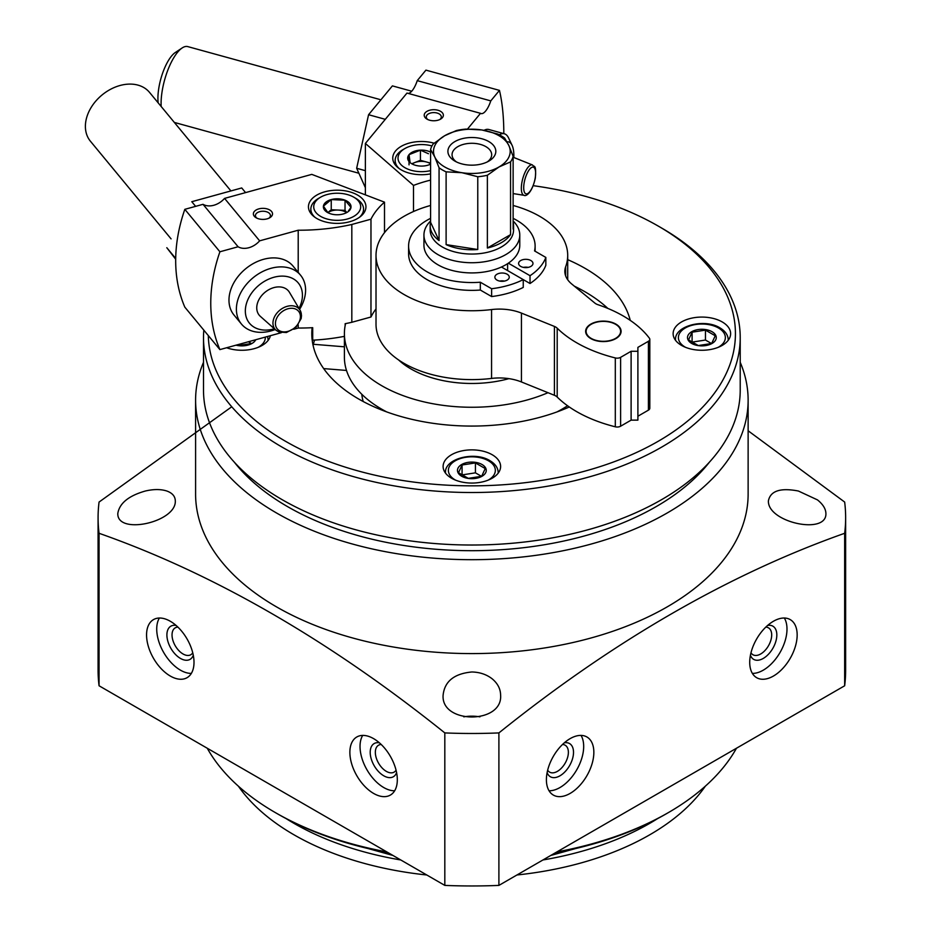 <?xml version="1.0" encoding="UTF-8"?>
<svg xmlns="http://www.w3.org/2000/svg" width="932" height="932" viewBox="0 0 932 932"><rect width="100%" height="100%" fill="white"/><g stroke="black" fill="none" stroke-linecap="round" stroke-linejoin="round"><path stroke-width="1.4" d="M740.218 362.303A276.268 159.5 180 0 1 748.128 400.189L748.128 494.088A276.268 159.5 180 0 1 471.86 653.588A276.268 159.5 180 0 1 195.592 494.088L195.592 400.189A276.268 159.5 180 0 1 203.502 362.303M748.128 400.189A276.268 159.5 180 0 1 471.86 559.689A276.268 159.5 180 0 1 195.592 400.189M98.081 517.668L98.081 670.166A373.779 215.805 0 0 0 99.06 685.777L444.82 885.4A373.779 215.805 0 0 0 498.9 885.4L498.9 732.913A373.779 215.805 180 0 1 444.82 732.913C329.078 640.156 213.824 573.623 99.06 533.29A373.779 215.805 180 0 1 98.081 517.668A373.779 215.805 180 0 1 99.06 502.057L231.753 406.771M498.9 732.913C613.664 640.727 728.917 574.194 844.66 533.29A373.779 215.805 180 0 0 845.639 517.668A373.779 215.805 180 0 0 844.66 502.057L748.128 430.77M798.398 491.024C780.515 487.576 770.519 490.826 768.411 500.775C767.211 522.351 827.08 535.387 825.903 513.357C825.717 508.755 822.909 504.27 817.492 499.902L798.398 491.024M471.86 671.984C454.199 673.638 444.611 681.362 443.108 695.156C440.871 724.211 502.826 724.257 500.612 695.156C500.519 688.888 497.711 683.459 492.189 678.834C486.539 674.442 479.759 672.158 471.86 671.984M145.322 491.024C128.721 495.754 119.552 503.198 117.816 513.357C116.698 535.399 176.567 522.304 175.309 500.775C175.134 496.278 172.327 493.028 166.886 491.036C160.84 489.079 153.652 489.079 145.322 491.024M498.9 885.4L844.66 685.777L844.66 533.29M844.66 685.777A373.779 215.805 0 0 0 845.639 670.166L845.639 517.668M99.06 685.777L99.06 533.29M373.592 738.633A33.54 19.362 60 0 1 395.506 768.189A33.54 19.362 60 0 1 390.368 795.078A33.54 19.362 60 0 1 356.816 775.704A33.54 19.362 60 0 1 356.816 736.979A33.54 19.362 60 0 1 373.592 738.633M170.288 621.26A33.54 19.362 60 0 1 192.202 650.816A33.54 19.362 60 0 1 187.052 677.692A33.54 19.362 60 0 1 153.512 658.33A33.54 19.362 60 0 1 153.512 619.594A33.54 19.362 60 0 1 170.288 621.26M444.82 885.4L444.82 732.913M773.443 676.038A33.54 19.362 -60 0 1 756.668 677.692A33.54 19.362 -60 0 1 756.668 638.956A33.54 19.362 -60 0 1 790.208 619.594A33.54 19.362 -60 0 1 795.357 646.47A33.54 19.362 -60 0 1 773.443 676.038M570.128 793.412A33.54 19.362 -60 0 1 553.352 795.078A33.54 19.362 -60 0 1 553.352 756.341A33.54 19.362 -60 0 1 586.904 736.979A33.54 19.362 -60 0 1 592.041 763.856A33.54 19.362 -60 0 1 570.128 793.412M709.52 462.039A260.692 150.506 180 0 1 471.86 550.696A260.692 150.506 180 0 1 234.212 462.039M533.209 185.678A263.57 152.172 180 0 1 658.225 226.068A263.57 152.172 180 0 1 658.237 226.068L661.615 228.025A268.358 154.933 180 0 1 740.218 337.582L740.218 390.077A268.358 154.933 180 0 1 471.86 545.022A268.358 154.933 180 0 1 203.502 390.077L203.502 337.582A268.358 154.933 180 0 1 203.817 330.126M740.218 337.582A268.358 154.933 180 0 1 471.86 492.515A268.358 154.933 180 0 1 203.502 337.582M661.615 228.025L658.237 226.068A263.57 152.172 180 0 1 574.24 473.887A263.57 152.172 180 0 1 208.314 335.578M364.785 194.625A263.57 152.172 180 0 1 365.379 194.473M722.207 321.936A28.752 16.601 180 0 1 730.63 333.668A28.752 16.601 180 0 1 701.878 350.269A28.752 16.601 180 0 1 673.125 333.668A28.752 16.601 180 0 1 690.88 318.336A28.752 16.601 180 0 1 722.207 321.936M270.373 335.706A28.752 16.601 180 0 1 226.616 347.752M492.189 454.734A28.752 16.601 180 0 1 500.612 466.466A28.752 16.601 180 0 1 471.86 483.067A28.752 16.601 180 0 1 443.108 466.466A28.752 16.601 180 0 1 460.862 451.135A28.752 16.601 180 0 1 492.189 454.734M567.705 259.667A160.059 92.408 180 0 1 585.04 268.323A160.059 92.408 180 0 1 630.253 320.387M569.301 406.981A160.059 92.408 180 0 1 401.075 416.546A160.059 92.408 180 0 1 311.801 333.668A160.059 92.408 180 0 1 312.138 327.703M574.368 286.171A160.059 92.408 180 0 1 585.04 291.809A160.059 92.408 180 0 1 607.862 308.434M313.105 345.411A160.059 92.408 180 0 1 314.562 340.087M363.224 401.529A110.221 63.632 180 0 1 361.814 394.283M567.565 405.758A127.474 73.593 180 0 1 556.987 411.921M386.733 411.921A127.474 73.593 180 0 1 344.397 357.142L344.397 333.668A127.474 73.593 180 0 1 345.586 323.602M547.993 392.698A127.474 73.593 180 0 1 414.658 399.432A127.474 73.593 180 0 1 344.397 333.668M508.907 378.648A86.257 49.804 180 0 1 398.593 359.95M736.455 748.256A277.946 160.467 180 0 1 668.395 812.587A277.946 160.467 180 0 1 556.963 851.883M386.757 851.883A277.946 160.467 180 0 1 275.324 812.587A277.946 160.467 180 0 1 207.265 748.256M668.395 812.587L666.368 813.764A275.068 158.813 180 0 1 555.425 852.768M388.295 852.768A275.068 158.813 180 0 1 277.363 813.764L275.324 812.587M463.798 716.836A28.752 16.601 180 0 1 479.933 716.836M581.032 735.406A33.54 19.362 -60 0 1 559.957 787.54A33.54 19.362 -60 0 1 549.065 790.779M564.326 742.816A19.164 11.068 -60 0 1 573.331 754.99A19.164 11.068 -60 0 1 559.957 775.808A19.164 11.068 -60 0 1 547.131 772.605M562.497 744.493A15.541 8.971 -60 0 1 565.165 745.216A15.541 8.971 -60 0 1 567.541 757.669A15.541 8.971 -60 0 1 557.394 771.358A15.541 8.971 -60 0 1 549.624 772.127A15.541 8.971 -60 0 1 547.667 770.182M784.336 618.021A33.54 19.362 -60 0 1 763.273 670.166A33.54 19.362 -60 0 1 752.369 673.393M767.63 625.442A19.164 11.068 -60 0 1 776.647 637.604A19.164 11.068 -60 0 1 763.273 658.423A19.164 11.068 -60 0 1 750.435 655.219M765.813 627.108A15.541 8.971 -60 0 1 768.469 627.842A15.541 8.971 -60 0 1 770.857 640.284A15.541 8.971 -60 0 1 760.698 653.973A15.541 8.971 -60 0 1 752.939 654.742A15.541 8.971 -60 0 1 750.982 652.808M191.351 673.393A33.54 19.362 60 0 1 163.671 652.458A33.54 19.362 60 0 1 159.384 618.021M193.285 655.219A19.164 11.068 60 0 1 170.871 648.311A19.164 11.068 60 0 1 176.09 625.442M192.749 652.808A15.541 8.971 60 0 1 190.78 654.742A15.541 8.971 60 0 1 175.251 645.771A15.541 8.971 60 0 1 175.251 627.842A15.541 8.971 60 0 1 177.907 627.108M394.655 790.779A33.54 19.362 60 0 1 366.987 769.844A33.54 19.362 60 0 1 362.688 735.406M396.589 772.605A19.164 11.068 60 0 1 374.175 765.685A19.164 11.068 60 0 1 379.394 742.816M396.053 770.182A15.541 8.971 60 0 1 394.096 772.127A15.541 8.971 60 0 1 378.555 763.157A15.541 8.971 60 0 1 378.555 745.216A15.541 8.971 60 0 1 381.223 744.493M482.03 464.509A14.376 8.295 180 0 1 479.048 477.568A14.376 8.295 180 0 1 457.973 472.536A14.376 8.295 180 0 1 464.672 463.192A14.376 8.295 180 0 1 482.03 464.509M481.646 476.287L485.223 468.575L475.437 462.924L462.074 464.986L458.497 472.71L468.283 478.349L481.646 476.287M255.729 339.737A14.376 8.295 180 0 1 236.006 345.166M238.266 345.551L251.628 343.489M712.048 331.71A14.376 8.295 180 0 1 709.066 344.77A14.376 8.295 180 0 1 687.991 339.726A14.376 8.295 180 0 1 694.689 330.394A14.376 8.295 180 0 1 712.048 331.71M711.664 343.489L715.24 335.776L705.466 330.126L692.103 332.188L688.515 339.9L698.301 345.551L711.664 343.489M481.506 476.345L475.437 472.839L475.437 462.924M475.437 472.839L462.074 474.912L462.074 464.986M711.524 343.535L705.466 340.04L705.466 330.126M705.466 340.04L692.103 342.114L692.103 332.188M251.489 343.535L248.39 341.753M323.684 368.594L346.494 370.447M313.362 344.281L344.397 346.809M268.894 218.216A7.514 4.334 0 0 0 270.455 215.572A7.514 4.334 0 0 0 262.94 211.238A7.514 4.334 0 0 0 255.438 215.572A7.514 4.334 0 0 0 256.172 217.436A7.514 4.334 0 0 0 256.987 218.216M345.143 325.711L345.143 323.695A143.761 82.995 0 0 0 351.818 322.286L370.971 317.008L370.971 219.195L351.818 224.472A143.761 82.995 0 0 1 298.205 230.216L298.205 272.365M344.397 336.359A143.761 82.995 0 0 1 312.698 340.192L312.698 327.68A143.761 82.995 0 0 1 298.205 328.041L298.205 324.849M293.289 266.401A38.34 28.251 140.4 0 0 245.57 268.847A38.34 28.251 140.4 0 0 234.177 315.237M298.205 230.216L259.632 240.84A17.254 12.71 140.4 0 1 238.091 246.77L219.905 251.78A182.101 134.196 140.4 0 0 219.905 349.605L281.406 332.666M293.72 329.276L298.205 328.041M219.905 349.605L184.827 307.152A182.101 134.196 -39.6 0 1 184.827 209.327L203.025 204.318A17.254 12.71 -39.6 0 0 224.565 198.388L311.777 174.377L384.508 202.162A105.421 60.871 0 0 0 370.971 219.195M376.015 308.935A105.421 60.871 0 0 0 370.971 317.008M254.296 216.259A9.588 5.534 0 0 0 256.172 217.785A9.588 5.534 0 0 0 269.721 217.785A9.588 5.534 0 0 0 270.443 210.434A9.588 5.534 0 0 0 257.861 209.187A9.588 5.534 0 0 0 254.296 216.259M363.154 199.634A28.752 16.601 180 0 1 365.95 206.787A28.752 16.601 180 0 1 337.198 223.389A28.752 16.601 180 0 1 308.445 206.787A28.752 16.601 180 0 1 330.86 190.594A28.752 16.601 180 0 1 363.154 199.634M259.632 240.84L224.565 198.388M219.905 251.78L184.827 209.327M238.091 246.77L203.025 204.318M384.508 232.65L384.508 202.162M351.818 322.286L351.818 224.472M274.381 328.786A31.63 23.312 -39.6 0 1 245.337 311.276A31.63 23.312 -39.6 0 1 273.717 277.328A31.63 23.312 -39.6 0 1 302.434 295.246A31.63 23.312 -39.6 0 1 299.009 308.445M275.954 330.184L278.924 332.002L286.404 332.526L295.933 327.423L301.164 318.569L301.502 315.645L300.081 310.251A15.751 11.603 -39.6 0 0 279.775 310.251A15.751 11.603 -39.6 0 0 275.954 330.184L260.354 316.367A18.99 14.003 -39.6 0 1 264.968 292.322A18.99 14.003 -39.6 0 1 289.456 292.333L300.081 310.251A15.751 11.603 -39.6 0 1 301.385 315.284M275.208 329.52A38.34 28.251 -39.6 0 1 241.435 324.033A38.34 28.251 -39.6 0 1 253.003 277.829A38.34 28.251 -39.6 0 1 300.547 275.196A38.34 28.251 -39.6 0 1 305.591 290.085A38.34 28.251 -39.6 0 1 299.568 309.389M171.08 238.872L90.427 141.233A38.34 28.251 -39.6 0 1 101.984 95.041A38.34 28.251 -39.6 0 1 149.539 92.408L230.577 190.501M327.971 212.729L323.416 206.158L331.244 199.576L345.038 200.205L350.991 207.417L348.44 210.877M323.416 206.158A13.829 7.992 180 0 1 331.244 199.576A13.829 7.992 180 0 1 345.038 200.205A13.829 7.992 180 0 1 350.991 207.417A13.829 7.992 180 0 1 346.984 212.426A13.829 7.992 180 0 1 343.162 213.987A13.829 7.992 180 0 1 329.369 213.37A13.829 7.992 180 0 1 327.423 212.426A13.829 7.992 180 0 1 323.416 206.158M347.31 219.02A23.486 13.561 180 0 1 318.022 214.605A23.486 13.561 180 0 1 320.596 197.2A23.486 13.561 180 0 1 353.81 197.2A23.486 13.561 180 0 1 347.31 219.02M315.004 217.331A26.352 15.215 180 0 1 310.845 209.129A26.352 15.215 180 0 1 318.569 198.376L320.596 197.2M353.81 197.2L355.838 198.376A26.352 15.215 180 0 1 363.562 209.129A26.352 15.215 180 0 1 359.403 217.331M346.762 212.461L345.038 210.376L338.141 210.061A11.976 6.92 180 0 1 346.541 212.624M327.843 212.647A11.976 6.92 180 0 1 332.048 210.714A11.976 6.92 180 0 1 338.141 210.061L331.244 209.747L327.819 212.624M345.038 210.376L345.038 200.205M331.244 209.747L331.244 199.576M175.694 259.224L166.805 247.714L175.705 258.479M195.627 206.356L191.782 201.708L241.726 187.949L245.57 192.609M439.753 119.576A7.514 4.334 0 0 0 441.302 116.931A7.514 4.334 0 0 0 437.026 113.017A7.514 4.334 0 0 0 426.285 116.931A7.514 4.334 0 0 0 427.846 119.576M488.927 129.536A38.34 13.479 105.4 0 0 484.034 130.34M503.816 133.637A182.101 64.005 105.4 0 0 499.459 90.381L490.78 100.889A17.254 6.07 105.4 0 1 481.063 113.564A17.254 6.07 105.4 0 1 480.504 113.32L467.515 129.047M365.379 194.846L365.379 143.435L413.505 185.421A105.421 60.871 0 0 1 430.584 180.121M480.504 113.32L406.981 93.072L365.379 143.435M499.459 90.381L425.924 70.133L417.245 80.641A17.254 6.07 -74.6 0 1 408.134 93.398M437.923 110.244A9.588 5.534 0 0 0 425.971 112.038A9.588 5.534 0 0 0 427.019 119.145A9.588 5.534 0 0 0 440.568 119.145A9.588 5.534 0 0 0 437.923 110.244M430.584 173.865A28.752 16.601 180 0 1 409.136 173.096A28.752 16.601 180 0 1 392.756 158.102A28.752 16.601 180 0 1 434.102 143.179M417.245 80.641L490.78 100.889M413.505 211.517L413.505 185.421M506.973 141.815A31.63 11.114 -74.6 0 1 512.064 145.264A31.63 11.114 -74.6 0 1 513.847 157.508M499.307 134.802A38.34 13.479 -74.6 0 1 504.375 133.789A38.34 13.479 -74.6 0 1 508.511 137.831L512.064 145.264M161.166 106.481A38.34 13.479 -74.6 0 1 161.085 103.534A38.34 13.479 -74.6 0 1 182.148 47.963A38.34 13.479 -74.6 0 1 187.763 46.6L379.802 99.479M158.149 102.835A31.63 11.114 -74.6 0 1 157.916 98.373A31.63 11.114 -74.6 0 1 175.298 52.518L182.148 47.963M430.584 164.137A13.829 7.992 180 0 1 422.604 166.071A13.829 7.992 180 0 1 411.734 163.752A13.829 7.992 180 0 1 410.115 162.634L409.032 154.665L420.425 150.145L428.452 153.733M410.115 162.634A13.829 7.992 180 0 1 409.032 154.665A13.829 7.992 180 0 1 420.425 150.145A13.829 7.992 180 0 1 430.584 152.079M430.584 170.614A23.486 13.561 180 0 1 404.511 167.457A23.486 13.561 180 0 1 400.317 152.266A23.486 13.561 180 0 1 404.907 148.526A23.486 13.561 180 0 1 431.947 145.963M399.315 168.657A26.352 15.215 180 0 1 395.156 160.455A26.352 15.215 180 0 1 397.719 153.908A26.352 15.215 180 0 1 402.88 149.691L404.907 148.526M412.13 163.974A11.976 6.92 180 0 1 414.728 162.576L411.769 163.752M414.728 162.576A11.976 6.92 180 0 1 426.67 162.04L420.425 160.316L414.728 162.576M430.584 163.112L426.67 162.04A11.976 6.92 180 0 1 430.584 163.764M420.425 160.316L420.425 150.145M409.032 164.847L409.032 154.665M365.379 187.693L356.653 168.273L368.571 114.718L392.395 85.884L411.734 91.219M356.653 168.273L365.379 170.673M368.571 114.718L385.289 119.331M590.83 338.584A17.731 10.24 0 0 0 610.157 340.797A17.731 10.24 0 0 0 621.096 331.338A17.731 10.24 0 0 0 603.365 321.109A17.731 10.24 0 0 0 585.634 331.338A17.731 10.24 0 0 0 590.83 338.584M615.737 324.394A17.731 10.24 180 0 1 615.901 324.499L615.901 324.499A17.731 10.24 180 0 1 621.096 331.536M585.645 331.536A17.731 10.24 180 0 1 590.83 324.499A17.731 10.24 180 0 1 591.005 324.394M657.689 818.552A251.582 145.252 180 0 1 542.948 859.968M400.772 859.968A251.582 145.252 180 0 1 286.031 818.552M705.349 786.165A251.582 145.252 180 0 1 516.945 874.985M426.774 874.985A251.582 145.252 180 0 1 238.371 786.165M565.654 275.895L565.654 266.785A38.34 22.135 0 0 0 564.839 271.34A38.34 22.135 0 0 0 571.77 284.039L594.872 303.086A9.588 5.534 0 0 0 597.89 304.682A124.597 71.939 0 0 1 649.418 338.234A4.788 2.761 0 0 1 649.814 339.33A4.788 2.761 0 0 1 648.416 341.287L637.896 347.368L637.896 420.134L631.115 420.134L631.115 351.271L637.896 351.271M637.896 416.231L648.416 410.15A4.788 2.761 0 0 0 649.814 408.204L649.814 339.33M631.115 420.134L620.607 426.215A4.788 2.761 0 0 1 615.306 426.798A124.597 71.939 0 0 1 557.196 397.044L557.196 328.18A124.597 71.939 0 0 0 615.306 357.935A4.788 2.761 0 0 0 620.607 357.352L631.115 351.271M557.196 397.044A9.588 5.534 0 0 0 554.423 395.296L554.423 326.433A9.588 5.534 0 0 1 557.196 328.18M554.423 395.296L521.431 381.957L521.431 313.094L554.423 326.433M521.431 381.957A38.34 22.135 0 0 0 491.56 378.427L491.56 309.564A38.34 22.135 0 0 1 521.431 313.094M565.654 266.785A95.845 55.337 0 0 0 567.705 255.415A95.845 55.337 0 0 0 513.136 205.471M430.584 205.471A95.845 55.337 0 0 0 376.015 255.415A95.845 55.337 0 0 0 491.56 309.564M376.015 255.415L376.015 324.278A95.845 55.337 0 0 0 491.56 378.427M439.065 167.783L434.825 157.065L430.584 149.504A41.695 24.069 180 0 1 433.17 143.959L444.75 135.688L456.342 130.573A41.695 24.069 180 0 1 465.953 129.094L481.786 129.956L497.606 133.987A41.695 24.069 180 0 1 501.346 135.897A41.695 24.069 180 0 1 504.655 138.053L508.895 145.613L513.136 156.331A41.695 24.069 180 0 1 510.55 161.877L498.97 166.991A38.34 22.135 180 0 1 461.934 172.711A38.34 22.135 180 0 1 434.825 157.065A38.34 22.135 180 0 1 444.75 135.688A38.34 22.135 180 0 1 481.786 129.956A38.34 22.135 180 0 1 508.895 145.613A38.34 22.135 180 0 1 498.97 166.991L487.378 175.263A41.695 24.069 180 0 1 477.767 176.742L461.934 172.711L446.113 171.849A41.695 24.069 180 0 1 439.065 167.783L439.065 240.549A41.695 24.069 0 0 1 430.165 225.684L430.165 229.983A41.695 24.069 180 0 0 471.86 254.052A41.695 24.069 180 0 0 513.555 229.983L513.555 225.684A41.695 24.069 0 0 0 513.136 222.27M488.799 141.559A23.964 13.829 180 0 1 488.799 161.12A23.964 13.829 180 0 1 454.921 161.12A23.964 13.829 180 0 1 454.921 141.559A23.964 13.829 180 0 1 488.799 141.559M446.113 244.615A41.695 24.069 0 0 0 477.767 249.508L446.113 244.615L446.113 171.849M487.378 248.017L510.55 234.643A41.695 24.069 0 0 1 487.378 248.017L487.378 175.263M510.55 161.877L510.55 234.643M513.136 156.331L513.136 229.086A41.695 24.069 0 0 0 513.555 225.684M430.584 149.504L430.584 222.27A41.695 24.069 0 0 0 430.165 225.684M430.584 222.27L439.065 240.549M477.767 176.742L477.767 249.508M513.136 221.012A47.916 27.669 180 0 1 519.776 235.074A47.916 27.669 180 0 1 471.86 262.731A47.916 27.669 180 0 1 423.943 235.074A47.916 27.669 180 0 1 430.584 221.012M519.776 235.074L519.776 245.244A47.916 27.669 180 0 1 471.86 272.913A47.916 27.669 180 0 1 423.943 245.244L423.943 235.074M508.348 263.173L530.028 275.697A70.448 40.67 0 0 0 545.837 257.43L534.549 250.918A63.259 36.523 0 0 0 535.119 246.025A63.259 36.523 0 0 0 513.136 218.344M430.584 218.344A63.259 36.523 0 0 0 408.6 246.025A63.259 36.523 0 0 0 480.33 282.221L491.618 288.734A70.448 40.67 0 0 0 523.248 279.612L501.439 267.006M520.708 266.401A7.188 4.147 0 0 0 528.549 267.298A7.188 4.147 0 0 0 532.976 263.465A7.188 4.147 0 0 0 525.788 259.317A7.188 4.147 0 0 0 518.6 263.465A7.188 4.147 0 0 0 520.708 266.401M496.989 280.101A7.188 4.147 0 0 0 504.829 280.998A7.188 4.147 0 0 0 509.256 277.165A7.188 4.147 0 0 0 502.068 273.006A7.188 4.147 0 0 0 494.88 277.165A7.188 4.147 0 0 0 496.989 280.101M408.6 246.025L408.6 253.854A63.259 36.523 0 0 0 480.33 290.038L491.618 296.562A70.448 40.67 0 0 0 523.248 287.429L523.248 279.612L530.028 283.514L530.028 275.697M530.028 283.514A70.448 40.67 0 0 0 545.837 265.259L545.837 257.43M480.33 290.038L480.33 282.221M491.618 296.562L491.618 288.734M507.602 263.674L507.602 270.571M504.468 281.08A7.188 4.147 0 0 0 499.68 281.08M528.188 267.379A7.188 4.147 0 0 0 523.4 267.379M615.563 324.301L615.563 324.301A17.254 9.961 180 0 1 615.563 338.386A17.254 9.961 180 0 1 591.168 338.386A17.254 9.961 180 0 1 591.168 324.301A17.254 9.961 180 0 1 615.563 324.301L615.563 324.301M456.529 161.97A19.805 11.44 180 0 1 452.055 154.724A19.805 11.44 180 0 1 464.276 144.157A19.805 11.44 180 0 1 485.863 146.639A19.805 11.44 180 0 1 491.677 154.724A19.805 11.44 180 0 1 487.191 161.97M498.212 472.734A26.352 15.215 180 0 1 498.212 473.118L498.212 472.734C498.096 467.911 495.323 463.891 489.906 460.653C474.493 450.925 444.226 458.672 445.508 472.734L445.508 473.107A26.352 15.215 180 0 1 445.508 472.734M455.585 480.155A23.486 13.561 180 0 1 455.096 460.886A23.486 13.561 180 0 1 488.461 460.792A23.486 13.561 180 0 1 488.135 480.155M268.195 339.935A26.352 15.215 180 0 1 268.195 340.32L267.624 336.464M265.305 337.093A23.486 13.561 180 0 1 258.117 347.356M728.242 339.935A26.352 15.215 180 0 1 728.23 340.32L728.242 339.935C728.113 335.112 725.341 331.093 719.923 327.854C704.51 318.115 674.244 325.874 675.525 339.935L675.525 340.308A26.352 15.215 180 0 1 675.525 339.935M685.603 347.356A23.486 13.561 180 0 1 685.113 328.087A23.486 13.561 180 0 1 718.479 327.994A23.486 13.561 180 0 1 718.153 347.356M300.407 316.647A13.84 10.205 -39.6 0 1 281.662 331.594A13.84 10.205 -39.6 0 1 281.662 312.022A13.84 10.205 -39.6 0 1 300.407 316.647M532.51 164.976C533.989 167.609 536.424 163.123 535.329 178.047C532.021 193.297 525.695 196.664 524.145 195.324A15.751 5.534 -74.6 0 1 521.337 188.299A15.751 5.534 -74.6 0 1 525.264 171.861A15.751 5.534 -74.6 0 1 532.51 164.976L513.136 157.217M523.702 187.728A13.84 4.87 -74.6 0 1 532.65 167.119A13.84 4.87 -74.6 0 1 532.65 186.691A13.84 4.87 -74.6 0 1 523.702 187.728M648.416 410.15L648.416 341.287M620.607 426.215L620.607 357.352M615.306 426.798L615.306 357.935M606.487 839.953L550.742 855.471M392.978 855.471L337.244 839.953M300.547 275.196L292.963 266.016M241.435 324.033L233.85 314.841M310.845 209.129L310.845 213.416M363.562 209.129L363.562 213.416M504.375 133.789L488.694 129.466M358.342 173.096L174.342 122.43M524.145 195.324L513.136 193.576M395.156 160.455L395.156 164.743M567.705 279.74L567.705 255.415M535.119 251.244L535.119 246.025"/></g></svg>
